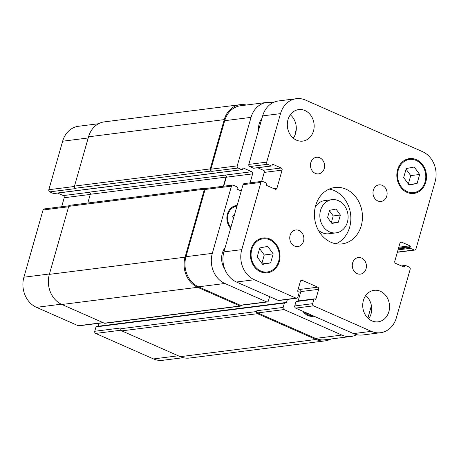 <?xml version="1.0" encoding="UTF-8"?>
<svg xmlns="http://www.w3.org/2000/svg" width="459" height="459" viewBox="0 0 459 459"><rect width="100%" height="100%" fill="white"/><g stroke="black" fill="none" stroke-linecap="round" stroke-linejoin="round"><path stroke-width="0.69" d="M329.631 210.302L336.022 209.069L340.366 215.036L338.312 222.242L331.92 223.476L327.577 217.509L329.631 210.302M338.312 222.242L331.633 223.085M331.312 222.644L333.223 215.942L329.487 210.807M340.366 215.036L333.223 215.942M338.415 200.675A16.719 14.091 -97.2 0 1 348.054 218.404A16.719 14.091 -97.2 0 1 336.068 232.862A16.719 14.091 -97.2 0 1 319.992 218.042A16.719 14.091 -97.2 0 1 331.868 199.688A16.719 14.091 -97.2 0 1 338.415 200.675M336.068 232.862L328.925 233.763A16.719 14.091 -97.2 0 1 318.173 229.919M315.27 206.992A16.719 14.091 -97.2 0 1 324.725 200.589L331.868 199.688M336.091 243.786A28.424 23.954 82.8 0 0 350.842 217.314A28.424 23.954 82.8 0 0 334.381 190.663A28.424 23.954 82.8 0 0 329.166 189.097M345.988 189.194A28.424 23.954 -97.2 0 1 362.375 219.333A28.424 23.954 -97.2 0 1 342.007 243.907A28.424 23.954 -97.2 0 1 314.673 218.713A28.424 23.954 -97.2 0 1 334.863 187.507A28.424 23.954 -97.2 0 1 345.988 189.194M299.038 230.464A8.36 7.046 -97.2 0 1 303.858 239.328A8.36 7.046 -97.2 0 1 297.868 246.558A8.36 7.046 -97.2 0 1 289.824 239.15A8.36 7.046 -97.2 0 1 295.768 229.97A8.36 7.046 -97.2 0 1 299.038 230.464M361.572 258.033A8.36 7.046 -97.2 0 1 366.391 266.897A8.36 7.046 -97.2 0 1 360.401 274.126A8.36 7.046 -97.2 0 1 352.357 266.719A8.36 7.046 -97.2 0 1 358.301 257.539A8.36 7.046 -97.2 0 1 361.572 258.033M382.272 185.35A8.36 7.046 -97.2 0 1 387.098 194.214A8.36 7.046 -97.2 0 1 381.102 201.444A8.36 7.046 -97.2 0 1 373.064 194.037A8.36 7.046 -97.2 0 1 379.002 184.857A8.36 7.046 -97.2 0 1 382.272 185.35M319.739 157.781A8.36 7.046 -97.2 0 1 324.565 166.646A8.36 7.046 -97.2 0 1 318.569 173.875A8.36 7.046 -97.2 0 1 310.531 166.468A8.36 7.046 -97.2 0 1 316.469 157.288A8.36 7.046 -97.2 0 1 319.739 157.781M368.68 318.856A15.881 13.386 82.8 0 0 365.731 295.527M380.356 291.247A15.881 13.386 -97.2 0 1 389.513 308.087A15.881 13.386 -97.2 0 1 378.13 321.822A15.881 13.386 -97.2 0 1 362.857 307.742A15.881 13.386 -97.2 0 1 374.142 290.306A15.881 13.386 -97.2 0 1 380.356 291.247M293.284 138.148A15.881 13.386 82.8 0 0 290.329 114.819M304.954 110.533A15.881 13.386 -97.2 0 1 314.117 127.378A15.881 13.386 -97.2 0 1 302.728 141.108A15.881 13.386 -97.2 0 1 287.454 127.034A15.881 13.386 -97.2 0 1 298.74 109.592A15.881 13.386 -97.2 0 1 304.954 110.533M224.721 269.014A16.719 14.091 -97.2 0 1 225.151 247.55M259.771 247.935L267.763 246.391L273.191 253.856L270.626 262.858L262.634 264.401L257.206 256.942L259.771 247.935M270.626 262.858L262.278 263.914M261.877 263.363L264.264 254.986L259.593 248.566M273.191 253.856L264.264 254.986M406.244 168.556L414.236 167.013L419.664 174.472L417.093 183.48L409.101 185.023L403.679 177.558L406.244 168.556M417.093 183.48L408.751 184.535M408.344 183.979L410.73 175.602L406.06 169.182M419.664 174.472L410.73 175.602M416.112 160.421A16.719 14.091 82.8 0 0 409.571 159.428A16.719 14.091 82.8 0 0 397.689 177.788A16.719 14.091 82.8 0 0 413.771 192.602A16.719 14.091 82.8 0 0 425.751 178.149A16.719 14.091 82.8 0 0 416.112 160.421M416.336 159.64A17.557 14.797 -97.2 0 1 426.457 178.253A17.557 14.797 -97.2 0 1 413.875 193.434A17.557 14.797 -97.2 0 1 396.989 177.874A17.557 14.797 -97.2 0 1 409.462 158.602A17.557 14.797 -97.2 0 1 416.336 159.64M269.645 239.799A16.719 14.091 82.8 0 0 263.099 238.812A16.719 14.091 82.8 0 0 251.222 257.166A16.719 14.091 82.8 0 0 267.299 271.986A16.719 14.091 82.8 0 0 279.284 257.528A16.719 14.091 82.8 0 0 269.645 239.799M269.863 239.019A17.557 14.797 -97.2 0 1 279.99 257.637A17.557 14.797 -97.2 0 1 267.408 272.812A17.557 14.797 -97.2 0 1 250.522 257.258A17.557 14.797 -97.2 0 1 262.996 237.98A17.557 14.797 -97.2 0 1 269.863 239.019M305.516 100.073L422.532 151.665A23.409 19.726 -97.2 0 1 435.098 181.781L415.952 249.002A1.67 1.411 -97.2 0 1 414.167 249.971L410.409 248.313A0.671 0.562 -97.2 0 1 410.048 247.453L410.271 246.678A0.671 0.562 82.8 0 0 409.91 245.817L401.728 242.209A1.67 1.411 82.8 0 0 399.938 243.172L394.786 261.269A1.67 1.411 82.8 0 0 395.681 263.42L403.868 267.029A0.671 0.562 82.8 0 0 404.586 266.639L404.804 265.859A0.671 0.562 -97.2 0 1 405.521 265.474L409.279 267.127A1.67 1.411 -97.2 0 1 410.174 269.278L396.358 317.789A23.409 19.726 -97.2 0 1 380.511 332.723A23.409 19.726 -97.2 0 1 371.348 331.341L313.514 305.843A1.67 1.411 -97.2 0 1 312.619 303.692L313.858 299.32A0.671 0.562 -97.2 0 1 314.576 298.935L315.247 299.234A0.671 0.562 82.8 0 0 315.958 298.843L318.672 289.331A1.67 1.411 82.8 0 0 317.771 287.179L302.206 280.317A1.67 1.411 82.8 0 0 300.421 281.281L297.713 290.799A0.671 0.562 82.8 0 0 298.069 291.66L298.74 291.953A0.671 0.562 -97.2 0 1 299.102 292.813L297.857 297.18A1.67 1.411 -97.2 0 1 296.072 298.149L254.338 279.749A23.409 19.726 -97.2 0 1 241.767 249.633L260.919 182.412A1.67 1.411 -97.2 0 1 262.703 181.443L266.461 183.101A0.671 0.562 -97.2 0 1 266.822 183.961L266.599 184.736A0.671 0.562 82.8 0 0 266.96 185.597L275.142 189.206A1.67 1.411 82.8 0 0 276.932 188.242L282.084 170.146A1.67 1.411 82.8 0 0 281.183 167.994L273.002 164.385A0.671 0.562 82.8 0 0 272.285 164.775L272.061 165.556A0.671 0.562 -97.2 0 1 271.349 165.94L267.591 164.288A1.67 1.411 -97.2 0 1 266.696 162.136L280.512 113.625A23.409 19.726 -97.2 0 1 296.359 98.691A23.409 19.726 -97.2 0 1 305.516 100.073M296.359 98.691L278.498 100.951A23.409 19.726 82.8 0 0 262.651 115.886L248.835 164.397A1.67 1.411 82.8 0 0 249.73 166.548L253.488 168.201A0.671 0.562 82.8 0 0 253.752 168.241L271.613 165.98M296.715 301.196A0.671 0.562 82.8 0 0 296.003 301.586L294.758 305.952A1.67 1.411 82.8 0 0 295.659 308.104L353.493 333.601A23.409 19.726 82.8 0 0 362.656 334.984L380.511 332.723M298.298 288.728L299.916 289.44A1.67 1.411 -97.2 0 1 300.811 291.591L298.149 300.943M262.049 181.345L244.194 183.606A1.67 1.411 82.8 0 0 243.058 184.673L223.912 251.893A23.409 19.726 82.8 0 0 236.477 282.01L278.211 300.41A1.67 1.411 82.8 0 0 278.865 300.507L296.726 298.247M257.642 167.747L263.328 170.255A1.67 1.411 -97.2 0 1 264.223 172.406L261.664 181.391M98.53 123.735L78.489 126.277A23.409 19.726 82.8 0 0 62.642 141.211L48.826 189.722A1.67 1.411 82.8 0 0 49.721 191.873L53.479 193.526A0.671 0.562 82.8 0 0 53.743 193.566L242.145 169.71A0.671 0.562 82.8 0 0 242.599 169.285L242.817 168.505A0.671 0.562 -97.2 0 1 243.534 168.12L251.721 171.729A1.67 1.411 -97.2 0 1 252.616 173.881L250.057 182.86M96.706 326.521A0.671 0.562 82.8 0 0 95.994 326.906L94.749 331.278A1.67 1.411 82.8 0 0 95.644 333.429L153.484 358.927A23.409 19.726 82.8 0 0 162.641 360.309L183.302 357.699M98.989 323.285L98.14 326.269M69.011 205.787L44.179 208.931A1.67 1.411 82.8 0 0 43.048 209.998L23.902 277.219A23.409 19.726 82.8 0 0 36.468 307.335L78.202 325.735A1.67 1.411 82.8 0 0 78.856 325.833L103.315 322.74M57.627 193.073L63.319 195.58A1.67 1.411 -97.2 0 1 64.214 197.731L61.655 206.716M233.229 219.178L232.747 216.378L234.538 214.588M304.288 311.908A12.542 10.568 82.8 0 0 312.499 315.528M309.458 316.062A13.374 11.274 82.8 0 0 309.762 315.89M313.945 316.165A13.374 11.274 -97.2 0 1 313.118 316.308A13.374 11.274 -97.2 0 1 302.842 311.271M295.212 134.493A13.374 11.274 -97.2 0 1 296.25 129.685M236.901 206.298A12.542 10.568 82.8 0 0 236.592 206.332A12.542 10.568 82.8 0 0 228.054 214.502A12.542 10.568 82.8 0 0 230.871 227.469M233.338 206.739A13.374 11.274 82.8 0 0 233.006 206.648M230.625 228.324A13.374 11.274 -97.2 0 1 227.331 214.405A13.374 11.274 -97.2 0 1 236.488 205.5A13.374 11.274 -97.2 0 1 237.142 205.443M272.83 102.73A23.409 19.726 82.8 0 0 266.891 102.42A23.409 19.726 82.8 0 0 251.044 117.361L237.228 165.865A1.67 1.411 82.8 0 0 238.123 168.017L241.882 169.675A0.671 0.562 82.8 0 0 242.145 169.71M241.262 190.99L237.492 189.332A0.671 0.562 -97.2 0 1 237.131 188.471L237.355 187.691A0.671 0.562 82.8 0 0 236.993 186.83L233.241 185.172A1.67 1.411 82.8 0 0 231.451 186.142L212.305 253.362A23.409 19.726 82.8 0 0 224.87 283.484L266.604 301.879A1.67 1.411 82.8 0 0 268.389 300.915L269.611 296.617M287.391 299.429L286.496 302.573A0.671 0.562 -97.2 0 1 285.779 302.963L285.108 302.665A0.671 0.562 82.8 0 0 284.396 303.055L283.151 307.421A1.67 1.411 82.8 0 0 284.046 309.573L341.886 335.07A23.409 19.726 82.8 0 0 351.043 336.458A23.409 19.726 82.8 0 0 356.718 334.674M367.86 318.116L371.406 305.665M258.618 130.052A15.049 12.68 -97.2 0 1 261.928 118.422M260.873 122.128A8.222 6.931 82.8 0 0 260.414 122.169A8.222 6.931 82.8 0 0 259.679 122.312M224.256 119.615L88.535 136.805A23.409 19.726 82.8 0 1 104.382 121.864L240.103 104.681A23.409 19.726 -97.2 0 0 224.256 119.615L210.216 168.906A1.67 1.411 -97.2 0 0 211.111 171.058L211.783 171.35A1.67 1.411 -97.2 0 1 210.888 169.199L224.703 120.694A23.409 19.726 -97.2 0 1 240.55 105.754L266.891 102.42M223.717 186.193L226.276 177.214A1.67 1.411 82.8 0 0 225.38 175.063L89.39 192.126A1.67 1.411 -97.2 0 1 90.285 194.277L87.795 203.027M267.258 301.982L240.918 305.315A1.67 1.411 -97.2 0 1 240.264 305.218L198.529 286.818A23.409 19.726 -97.2 0 1 185.964 256.696L205.11 189.475A1.67 1.411 -97.2 0 1 206.246 188.408L232.587 185.075M351.043 336.458L324.702 339.792A23.409 19.726 -97.2 0 1 315.545 338.403L257.706 312.906A1.67 1.411 -97.2 0 1 256.81 310.754L283.151 307.421M223.407 186.234L226.006 177.094A1.67 1.411 82.8 0 0 225.111 174.942M240.103 104.681A23.409 19.726 -97.2 0 1 246.236 105.036M331.002 338.994A23.409 19.726 -97.2 0 1 325.156 340.865A23.409 19.726 -97.2 0 1 315.993 339.482L257.488 313.686A1.67 1.411 -97.2 0 1 256.587 311.535L256.81 310.754M241.767 305.206A1.67 1.411 -97.2 0 1 240.04 305.998L197.634 287.3A23.409 19.726 -97.2 0 1 185.069 257.183L204.439 189.183A1.67 1.411 -97.2 0 1 206.229 188.213L206.579 188.368M88.535 136.805L74.496 186.09A1.67 1.411 82.8 0 0 75.391 188.242L76.062 188.534L49.721 191.873M94.749 331.278L121.09 327.938L120.866 328.719A1.67 1.411 82.8 0 0 121.761 330.87L180.272 356.666A23.409 19.726 82.8 0 0 189.429 358.054L325.156 340.865M205.575 188.115L69.848 205.299A1.67 1.411 82.8 0 0 68.718 206.366L49.348 274.367A23.409 19.726 82.8 0 0 61.913 304.483L104.319 323.182A1.67 1.411 82.8 0 0 104.973 323.279L240.694 306.096M397.396 252.094L414.167 249.971M398.028 249.885L410.409 248.313M398.297 248.944L410.048 247.453M398.521 248.164L410.271 246.678M398.785 247.223L409.91 245.817M400.46 242.363L401.728 242.209M403.346 266.794L404.586 266.639M402.021 266.214L404.804 265.859M353.493 333.601L371.348 331.341M295.659 308.104L313.514 305.843M294.758 305.952L312.619 303.692M296.003 301.586L313.858 299.32M314.725 298.998L315.958 298.843M300.811 291.591L318.672 289.331M299.916 289.44L317.771 287.179M300.943 280.478L302.206 280.317M278.211 300.41L296.072 298.149M236.477 282.01L254.338 279.749M223.912 251.893L241.767 249.633M243.058 184.673L260.919 182.412M273.834 188.632L276.932 188.242M264.223 172.406L282.084 170.146M263.328 170.255L281.183 167.994M272.497 164.454L273.002 164.385M253.488 168.201L271.349 165.94M249.73 166.548L267.591 164.288M248.835 164.397L266.696 162.136M262.651 115.886L280.512 113.625M224.703 120.694L251.044 117.361M210.888 169.199L237.228 165.865M211.783 171.35L238.123 168.017M226.276 177.214L252.616 173.881M225.38 175.063L251.721 171.729M205.11 189.475L231.451 186.142M185.964 256.696L212.305 253.362M198.529 286.818L224.87 283.484M240.264 305.218L266.604 301.879M257.706 312.906L284.046 309.573M315.545 338.403L341.886 335.07M88.197 137.975L62.642 141.211M74.427 186.48L48.826 189.722M89.614 192.252L63.319 195.58M90.239 194.438L64.214 197.731M68.609 206.762L43.048 209.998M49.457 273.983L23.902 277.219M61.288 304.197L36.468 307.335M102.994 322.597L78.202 325.735M121.05 330.21L95.644 333.429M178.276 355.788L153.484 358.927M315.993 339.482L180.272 356.666M257.488 313.686L121.761 330.87M256.587 311.535L120.866 328.719M284.396 303.055L95.994 326.906M286.496 302.573L285.257 302.733M240.04 305.998L104.319 323.182M197.634 287.3L61.913 304.483M185.069 257.183L49.348 274.367M204.439 189.183L68.718 206.366M226.006 177.094L90.285 194.277M243.534 168.12L243.029 168.183M241.882 169.675L53.479 193.526M211.111 171.058L75.391 188.242M210.216 168.906L74.496 186.09M409.571 159.428L405.09 159.996M413.771 192.602L409.296 193.17M263.099 238.812L258.624 239.38M267.299 271.986L262.823 272.554M397.345 252.284L414.821 250.069M401.373 265.927L405.257 265.434M296.457 301.156L314.312 298.895M312.527 315.54L309.119 315.97M236.592 206.332L232.702 206.825M96.447 326.481L284.85 302.624"/></g></svg>
